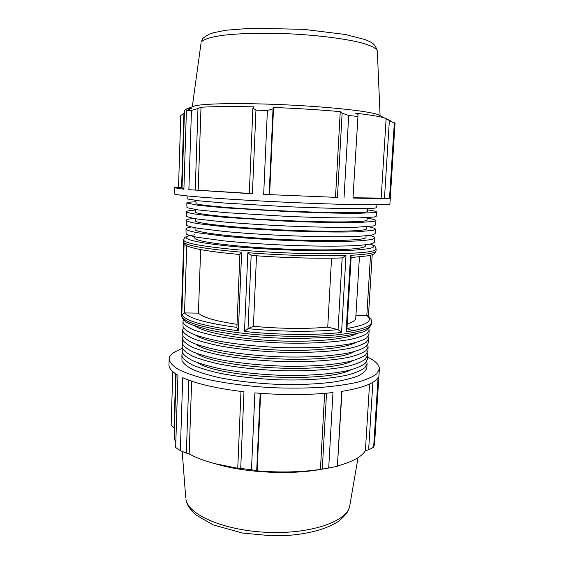 <?xml version="1.0" encoding="UTF-8"?>
<svg xmlns="http://www.w3.org/2000/svg" width="564" height="564" viewBox="0 0 564 564"><rect width="100%" height="100%" fill="white"/><g stroke="black" fill="none" stroke-linecap="round" stroke-linejoin="round"><path stroke-width="0.85" d="M337.427 197.414L263.677 194.39L337.427 197.414L342.122 113.145L340.247 111.651C319.915 109.811 297.686 108.415 273.561 107.47L273.032 108.838L267.392 110.502L263.677 194.39M195.236 189.998L197.978 108.535L201.003 107.245C213.707 106.483 231.416 106.356 254.131 106.864L252.891 108.203L249.302 193.501L252.404 193.797L188.869 189.68L249.309 193.403M390.281 197.893L395.033 123.474L378.839 115.042C372.67 111.665 332.979 107.054 286.477 104.869C239.982 102.669 200.03 103.529 193.565 106.3L185.81 109.275L184.491 110.347L182.031 188.087L183.92 188.616M197.978 108.535L191.464 110.417L186.402 110.826L183.899 189.222L174.354 187.77L178.527 187.29L182.045 187.565M353.24 197.767L389.527 198.204C386.305 198.655 374.122 198.598 352.979 198.042L358.062 114.746L352.979 198.042M376.921 204.845L376.752 207.587L374.7 208.165L358.288 208.673C341.446 208.652 314.797 207.904 285.927 206.614L225.692 203.139L198.563 200.777L187.241 198.916L187.029 195.891M367.164 218.162C372.938 219.065 375.864 219.875 375.941 220.609L375.673 224.937L373.608 225.917L357.195 227.179C340.381 227.609 313.788 227.172 285.003 225.924C262.93 224.888 242.915 223.605 224.965 222.082L197.936 219.086C192.035 218.127 188.284 217.246 186.67 216.449L186.522 211.676C186.663 210.957 189.659 210.421 195.489 210.069M375.941 220.609L373.883 221.49L357.47 222.561C340.642 222.879 314.035 222.364 285.236 221.109L225.149 217.351L198.091 214.517C192.19 213.622 188.425 212.804 186.811 212.071L186.522 211.676M195.511 209.568L195.771 212.409C198.641 214.651 238.854 218.494 285.328 220.559C331.815 222.639 367.777 222.216 367.044 220.087L367.192 217.662M369.603 235.392C373.114 236.274 374.87 237.106 374.877 237.888L374.609 242.196L372.522 243.57C369.159 244.388 363.695 245.058 356.11 245.58C339.316 246.461 312.78 246.327 284.087 245.114C262.077 244.085 242.125 242.682 224.239 240.913L197.308 237.296C191.436 236.083 187.706 234.948 186.106 233.884L185.958 228.977C186.035 228.194 187.861 227.539 191.436 226.996M374.877 237.888L372.79 239.164C369.434 239.926 363.963 240.532 356.385 240.99C339.577 241.759 313.034 241.547 284.319 240.327C262.288 239.298 242.323 237.923 224.423 236.217L197.463 232.749C191.591 231.607 187.847 230.535 186.247 229.534L185.958 228.977M194.897 227.715L195.179 229.83C198.02 232.932 238.086 237.557 284.418 239.559C330.765 241.589 366.685 240.306 366.001 237.331L366.092 235.787M367.932 226.643C372.867 227.581 375.363 228.455 375.405 229.259L375.145 233.574L373.065 234.758C369.709 235.449 364.238 235.992 356.652 236.394C339.845 237.049 313.281 236.76 284.545 235.533C262.5 234.497 242.52 233.158 224.606 231.508L197.626 228.201C191.739 227.123 187.995 226.108 186.388 225.177L186.24 220.334C186.36 219.537 188.919 218.902 193.924 218.437M375.405 229.259L373.333 230.338L356.927 231.79C340.113 232.333 313.535 231.973 284.778 230.732C262.718 229.696 242.717 228.385 224.782 226.798L197.781 223.647C191.887 222.625 188.136 221.68 186.529 220.813L186.24 220.334M195.2 218.656L195.475 221.13C198.331 223.802 238.473 228.039 284.876 230.07C331.287 232.128 367.227 231.275 366.522 228.723L366.642 226.742M367.665 209.9C373.453 210.675 376.392 211.352 376.484 211.93L376.209 216.273L374.151 217.055L357.745 217.937C340.91 218.141 314.289 217.556 285.469 216.28L225.332 212.621L198.246 209.942L186.959 207.693L186.797 202.984C186.945 202.413 189.934 202.018 195.771 201.799M376.484 211.93L374.425 212.614L358.013 213.312C341.178 213.396 314.543 212.734 285.701 211.451L225.515 207.883L198.408 205.359L186.797 202.984M195.814 200.453L196.068 203.66C198.958 205.472 239.242 208.927 285.786 211.014C332.337 213.121 368.334 213.136 367.566 211.429L367.742 208.56M390.302 197.95L389.921 203.935C390.499 205.303 357.054 205.155 306.802 203.139C256.62 201.136 202.659 197.731 183.702 195.532C177.307 194.799 174.128 194.206 174.17 193.762L174.354 187.77M181.587 187.537L183.927 113.427L180.762 115.514L178.527 187.29M389.527 198.204L394.335 122.748M357.717 116.424L348.7 115.528L342.122 113.145M344.033 197.774L348.7 115.528M267.392 110.502L255.957 110.135L252.891 108.203M252.404 193.797L255.957 110.135M191.464 110.417L188.869 189.68M186.402 110.826L192.218 107.999L185.81 109.275M358.062 114.746L355.665 113.216C372.367 115.148 382.519 116.959 386.129 118.659L389.386 120.273L384.486 198.034M390.499 120.823L389.386 120.273M183.927 113.427L184.4 113.23M269.162 194.538L273.032 108.838M256.5 255.795L253.426 326.281L248.019 328.671L244.515 331.463C277.467 335.058 316.897 335.376 341.565 332.429L338.062 329.623L327.733 327.113L331.547 258.171M189.885 235.59C183.723 237.282 184.9 237.24 183.645 239.982C184.329 243.26 202.885 246.595 239.319 249.979L250.564 250.881C280.223 253.067 314.218 254.138 338.463 253.701C363.068 253.109 375.631 251.558 376.139 249.062L376.026 250.895C375.871 252.961 367.383 254.427 350.561 255.309L351.153 256.923L346.895 329.877L346.099 331.851C362.814 329.369 371.316 326.105 371.598 322.058C372.014 320.373 370.767 318.3 367.862 315.84L355.933 315.339M365.55 244.818L365.479 245.918C364.845 248.231 352.169 249.556 327.458 249.887C303.305 250.078 270.36 248.745 243.824 246.489C214.496 243.845 198.183 241.18 194.883 238.509L194.587 236.753M183.674 242.421L183.645 239.982M338.062 329.623L342.144 257.938L345.993 255.492C321.149 256.423 281.246 255.33 247.836 252.714L251.191 255.393C282.247 257.762 318.456 258.735 342.059 257.917M359.416 256.916L355.75 318.343C355.637 320.373 352.803 322.199 347.241 323.842M327.733 327.113C307.986 329.073 278.778 328.791 253.426 326.281M200.643 249.584L198.429 313.126L184.534 312.928L181.812 314.902C185.845 320.874 203.921 326.062 236.027 330.476L238.389 330.765L236.894 327.846L239.904 254.357L241.632 252.214L239.235 252.009C206.671 248.992 188.305 245.904 184.139 242.76L185.394 245.016C191.034 248.576 209.202 251.734 239.904 254.484M198.175 190.082L201.003 107.245M269.627 194.467L273.561 107.47M335.502 197.245L340.247 111.651M381.179 197.858L386.129 118.659M367.206 353.142L367.608 355.264L365.401 359.176C361.996 361.686 356.533 363.949 349.003 365.966C332.351 369.73 306.231 371.521 278.087 370.59C256.507 369.589 236.979 367.418 219.502 364.083C208.892 361.75 200.135 359.205 193.226 356.462C187.516 353.663 183.906 350.886 182.391 348.115L182.144 346.522L182.75 344.442M196.639 353.388C217.937 368.821 329.877 374.094 352.535 360.734M367.608 355.264L367.354 359.416L365.141 363.42C361.736 365.987 356.272 368.306 348.742 370.379C332.097 374.242 305.991 376.11 277.869 375.187C256.303 374.186 236.795 371.993 219.333 368.595C208.729 366.219 199.98 363.632 193.078 360.833C187.375 357.978 183.765 355.137 182.257 352.303L182.144 346.522M368.109 336.468L368.637 338.611L366.452 342.158C363.054 344.421 357.59 346.451 350.047 348.256C333.373 351.598 307.197 353.113 278.968 352.14C257.325 351.139 237.74 349.074 220.2 345.965C209.554 343.793 200.763 341.446 193.833 338.922C188.094 336.356 184.463 333.81 182.94 331.294L182.687 329.841L183.413 327.754M195.384 335.051C205.381 341.742 238.276 348.207 274.922 349.92C311.568 351.661 344.921 348.319 355.51 342.609M352.719 330.793L346.973 328.467C367.002 325.068 373.579 320.74 366.713 315.495M368.637 338.611L368.384 342.785L366.184 346.416C362.793 348.742 357.322 350.836 349.786 352.69C333.12 356.138 306.957 357.724 278.75 356.765C257.121 355.757 237.55 353.67 220.023 350.505C209.385 348.291 200.608 345.901 193.678 343.314C187.953 340.691 184.322 338.09 182.799 335.502L182.687 329.841M368.786 328.516L369.159 330.25L366.974 333.613C363.583 335.749 358.119 337.667 350.575 339.359C333.888 342.489 307.683 343.871 279.413 342.877C257.741 341.869 238.121 339.866 220.552 336.87C209.886 334.783 201.08 332.534 194.129 330.116C188.383 327.67 184.745 325.245 183.215 322.848L182.955 321.473L183.49 319.781M194.806 325.872C203.837 332.429 237.479 338.985 275.352 340.762C313.231 342.559 347.339 339.197 356.949 333.521M369.159 330.25L368.898 334.438L366.713 337.885C363.322 340.092 357.851 342.066 350.314 343.807C333.627 347.05 307.436 348.496 279.194 347.516C257.536 346.507 237.93 344.477 220.376 341.417C209.716 339.295 200.918 336.997 193.981 334.522C188.242 332.013 184.604 329.531 183.074 327.071L182.955 321.473M367.665 344.815L368.123 346.952L365.923 350.681C362.525 353.064 357.061 355.214 349.525 357.125C332.859 360.678 306.71 362.335 278.531 361.383C256.916 360.375 237.359 358.26 219.854 355.038C209.223 352.782 200.453 350.343 193.53 347.706C187.805 345.02 184.188 342.362 182.666 339.711L182.412 338.196L183.074 336.109M195.969 344.209C215.582 359.557 333.091 365.098 354.058 351.661M368.123 346.952L367.869 351.111L365.662 354.932C362.264 357.379 356.793 359.585 349.264 361.545C332.605 365.204 306.471 366.931 278.306 365.994C256.712 364.986 237.169 362.842 219.678 359.564C209.061 357.266 200.291 354.777 193.381 352.084C187.664 349.349 184.047 346.627 182.532 343.913L182.412 338.196M366.741 361.439L367.094 363.561L364.88 367.65C361.475 370.28 356.011 372.663 348.481 374.785C331.836 378.754 305.751 380.686 277.65 379.776C256.105 378.775 236.605 376.555 219.156 373.1C208.567 370.682 199.825 368.045 192.93 365.19C187.234 362.285 183.631 359.381 182.123 356.49L181.876 354.827L182.426 352.754M197.386 362.581C220.2 378.028 326.753 383.055 350.921 369.822M367.094 363.561L366.84 367.7C366.106 370.541 363.294 373.234 358.401 375.779C352.303 378.183 344.294 380.221 334.367 381.906C317.863 384.133 298.885 384.951 277.432 384.359C255.901 383.358 236.415 381.109 218.98 377.598C208.398 375.145 199.67 372.459 192.782 369.554C187.086 366.586 183.49 363.625 181.982 360.671L181.876 354.827M367.495 357.09C375.462 360.897 379.424 364.859 379.375 368.983L374.545 444.136L373.643 447.238L378.091 377.513C374.602 383.372 362.49 387.997 341.742 391.381L337.385 466.329L328.699 468.014L332.979 392.544C309.333 395.138 283.304 395.251 254.886 392.889L251.488 469.749L240.715 468.458L243.979 391.79C216.787 388.511 196.371 383.809 182.722 377.683L180.339 450.643L175.651 447.499L177.963 375.264C171.83 371.683 168.833 368.179 168.967 364.746L169.137 359.071C169.242 356.808 170.659 354.685 173.388 352.712L182.08 348.348M172.795 371.662L171.146 424.777L173.994 428.055L175.707 373.876M379.375 368.983L376.738 373.84C372.698 376.964 366.191 379.784 357.216 382.3C346.881 384.563 334.621 386.277 320.422 387.433C305.385 388.215 289.621 388.314 273.138 387.736C247.878 386.298 225.544 383.4 206.121 379.05C194.502 376.04 185.211 372.804 178.238 369.349C172.725 365.86 169.693 362.433 169.137 359.071M326.521 393.2L322.291 469.079L328.699 468.014M324.638 393.362L320.422 469.403C300.957 472.244 279.864 472.724 257.135 470.834L256.705 470.559L260.187 393.319M322.291 469.079L320.422 469.403M260.638 393.355L257.135 470.834M251.488 469.749L256.705 470.559M240.983 391.43L237.747 468.289L240.715 468.458M237.747 468.289L214.264 463.516C204.083 460.725 195.722 457.538 189.166 453.957L186.367 453.103L188.827 380.171M191.647 381.172L189.166 453.957M180.339 450.643L186.367 453.103M175.813 442.571L174.361 438.82L174.17 436.522L176.144 374.158M174.431 428.28L173.994 428.055M329.355 467.901L320.056 469.516C290.531 474.846 247.624 472.822 218.733 464.736L214.264 463.516M372.882 382.286L368.63 449.783L373.643 447.238M368.63 449.783L365.38 450.714C361.672 456.755 352.422 461.824 337.639 465.906M337.385 466.329L341.981 391.346M369.547 384.056L365.38 450.714M237.035 324.328C215.392 321.064 202.518 317.328 198.429 313.126M181.432 312.068L181.382 313.591M238.389 330.765L241.632 252.214M246.884 333.705L235.949 332.45C200.051 327.36 181.812 321.508 181.241 314.881C182.271 319.041 184.766 321.854 188.743 323.327L192.021 324.808L207.51 329.545C218.691 332.104 232.001 334.226 247.441 335.911C264.572 337.575 281.866 338.463 299.301 338.576L334.008 337.131C344.111 336.038 352.507 334.635 359.197 332.908C365.211 331.907 369.307 328.89 371.486 323.849C370.816 328.96 358.253 332.718 333.817 335.136C309.749 337.209 276.134 336.701 246.884 333.705M184.139 242.76L181.812 314.902M247.836 252.714L244.515 331.463M341.565 332.429L345.993 255.492M181.375 313.852L183.681 242.217M350.561 255.309L346.099 331.851M370.513 255.21L366.811 315.495M370.174 244.134C378.923 247.187 371.542 249.295 348.037 250.479C324.42 251.417 285.335 250.444 251.509 247.977C195.017 243.923 172.239 237.359 194.65 234.85M201.461 41.849L202.434 39.219C202.194 38.69 204.365 37.048 208.955 34.291L213.552 32.698L225.84 30.252L251.756 28.2L303.749 29.356L345.217 34.46L365.028 39.558L370.379 41.94C372.339 43.09 375.525 44.563 377.344 51.155C376.717 48.328 370.964 45.444 360.1 42.504C344.519 38.712 320.021 35.532 293.491 34.023C266.899 32.691 241.096 33.184 223.555 35.236C211.14 36.949 203.773 39.156 201.461 41.849M248.019 328.671L251.149 255.407M337.977 329.602C314.536 332.097 278.729 331.78 248.061 328.65M184.534 312.928L186.726 245.812M236.915 327.395C206.762 323.306 189.335 318.484 184.639 312.928M185.958 499.507L187.079 503.603C188.101 506.359 190.977 510.089 195.715 514.798L213.058 524.844L242.478 533.043L271.728 535.8L288.021 535.426C309.84 533.671 326.669 528.983 338.499 521.362C343.843 516.885 347.184 513.064 348.517 509.898L349.772 505.696C347.896 520.939 312.04 534.073 268.471 532.395C224.895 530.865 188.277 514.988 185.958 499.507M181.298 313.083L181.241 314.881M371.598 322.058L371.486 323.849M376.139 249.062C374.545 244.762 375.13 246.249 370.344 244.099M183.667 242.619L183.589 241.822M376.026 250.895C373.643 255.943 371.507 254.463 367.573 255.852L351.111 257.536M342.313 257.931C318.582 258.756 282.261 257.776 251.086 255.4M201.073 42.843L192.282 106.793M377.344 51.155L380.073 115.648M368.426 316.263L372.219 254.688M181.375 313.725L183.674 242.316M349.772 505.696L358.055 457.637M185.746 497.963L182.179 451.404"/></g></svg>
